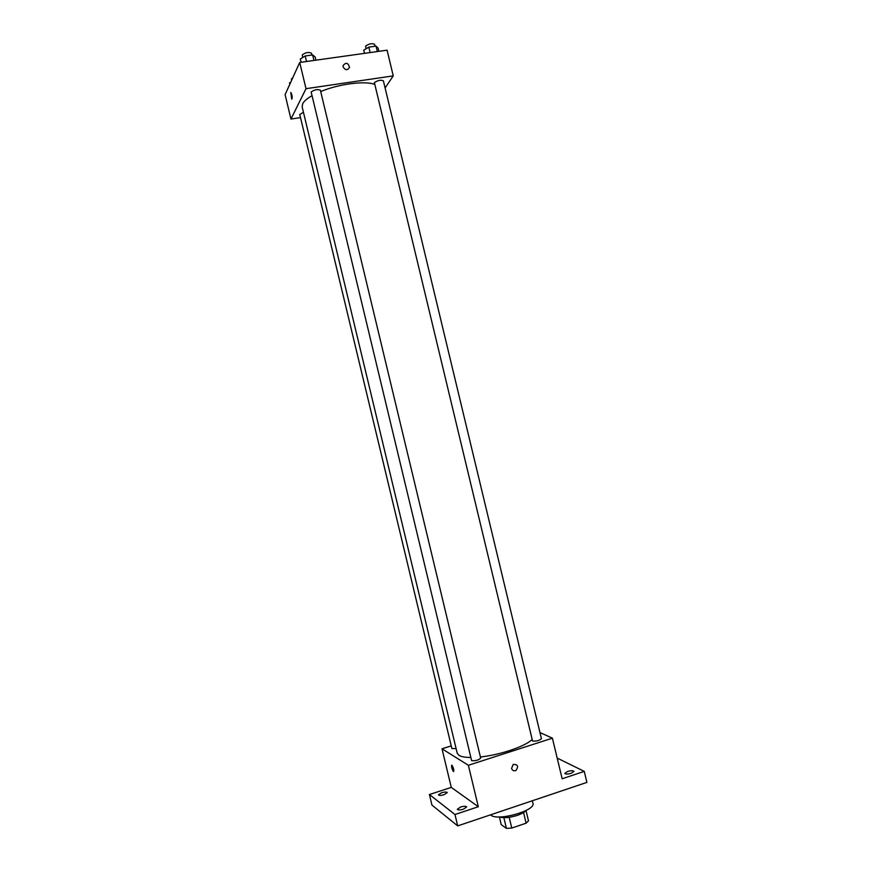 <?xml version="1.0" encoding="UTF-8"?>
<svg xmlns="http://www.w3.org/2000/svg" width="872" height="872" viewBox="0 0 872 872"><rect width="100%" height="100%" fill="white"/><g stroke="black" fill="none" stroke-linecap="round" stroke-linejoin="round"><path stroke-width="1.31" d="M523.549 812.519L526.11 823.179L528.487 820.846L526.001 810.524M526.11 823.179L511.777 828.073L506.425 828.378L501.226 824.65L499.384 816.944C503.613 818.274 509.575 817.751 517.303 815.375C521.51 813.903 524.377 812.312 525.892 810.579M509.194 817.315L511.777 828.073M503.863 817.685L506.425 828.378M490.533 814.84L490.99 815.222C497.879 821.359 536.051 810.48 532.945 803.308L532.334 800.769M557.186 758.084L584.262 771.393L586.9 782.391L457.702 825.893L431.956 805.107L429.416 794.534L451.271 787.394L478.314 806.731L454.977 814.513L457.702 825.893M584.262 771.393L562.157 778.761L552.401 738.181L468.362 765.278L478.314 806.731M511.57 768.428L513.205 764.461C517.805 764.308 518.742 766.292 516.006 770.423C513.891 771.284 512.409 770.619 511.57 768.428C512.409 770.619 513.891 771.284 516.006 770.423L516.006 770.423C518.742 766.292 517.805 764.297 513.205 764.461M463.457 809.172C460.1 810.121 458.062 810.164 457.342 809.271L460.58 807.014C463.915 806.055 465.953 806.022 466.673 806.916L463.457 809.172M444.164 794.697C441.003 795.591 439.096 795.646 438.442 794.861L441.57 792.757C444.72 791.863 446.628 791.809 447.282 792.594L444.164 794.697M454.977 814.513L429.416 794.534M468.362 765.278L442.017 748.808L451.271 787.394M442.017 748.808L451.238 745.898M571.182 773.301C567.727 774.26 565.601 774.292 564.794 773.409L567.574 771.469C571.007 770.51 573.133 770.477 573.939 771.36L571.182 773.301M311.904 95.767C307.053 98.558 303.968 101.217 302.66 103.757L302.148 106.885L457.222 753.245L458.999 755.381C461.244 756.733 465.147 757.43 470.695 757.485M480.396 756.951C499.787 755.032 524.911 746.541 531.985 739.652M539.964 732.545L552.401 738.181M471.621 760.646C475.643 760.994 478.652 760.144 480.668 758.095L320.373 90.208C317.593 89.042 314.52 89.631 311.151 91.974L471.621 760.646M532.563 741.058C536.596 741.342 539.55 740.535 541.425 738.628L383.386 80.813C380.802 79.723 377.805 80.322 374.393 82.622L532.563 741.058M456.121 748.645L451.881 748.536L299.761 114.494L303.445 112.281M451.947 765.278L452.001 765.322C453.734 768.417 454.192 770.477 453.396 771.491C451.707 768.537 451.227 766.466 451.947 765.278M453.669 771.589L453.396 771.491C451.914 769.093 451.358 767 451.729 765.224M320.689 91.549C338.685 84.006 364.965 80.595 374.579 84.377M385.097 87.952L393.25 75.875L306.007 88.693L290.954 119.061L300.502 117.589M306.007 88.693L299.717 62.457L387.081 50.184L393.25 75.875M343.121 66.904L343.078 65.596C345.944 62.108 348.092 62.686 349.53 67.34C347.514 70.567 345.377 70.425 343.121 66.904C345.377 70.425 347.514 70.567 349.53 67.34L349.53 67.34C348.092 62.686 345.944 62.108 343.078 65.596M299.717 62.457L285.1 94.634L290.954 119.061M291.902 99.125L291.008 92.606C292.327 95.757 292.545 97.893 291.684 99.037L290.801 92.519M290.779 82.121L289.526 82.884L289.842 84.181M291.575 80.366L291.379 78.981L292.709 77.87M315.904 60.179L315.13 56.953L312.634 54.947L305.189 55.982L300.317 59.024L301.102 62.261M312.634 54.947L313.953 60.451M305.189 55.982L306.519 61.498M302.726 57.519L302.268 54.925C305.592 52.429 308.666 51.851 311.489 53.203L311.936 55.045M378.884 51.328L378.121 48.156L376.05 46.129L368.834 47.132L363.755 50.162L364.518 53.345M376.05 46.129L377.347 51.546M368.834 47.132L370.142 52.56M366.033 48.799L365.63 46.129C368.998 43.687 371.995 43.099 374.622 44.363L375.08 46.26"/></g></svg>
